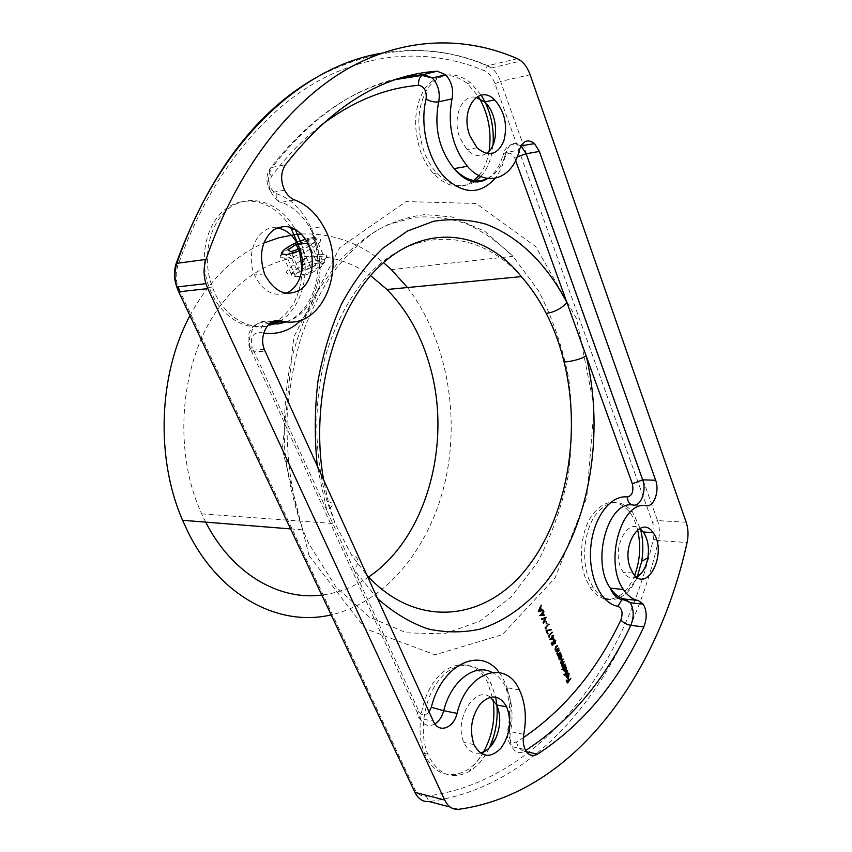<?xml version="1.0" encoding="UTF-8"?>
<svg xmlns="http://www.w3.org/2000/svg" width="852" height="852" viewBox="0 0 852 852"><rect width="100%" height="100%" fill="white"/><g stroke="black" fill="none" stroke-linecap="round" stroke-linejoin="round"><path stroke-width="0.64" stroke-dasharray="4.26 3.19" d="M205.683 522.127L201.679 513.862C171.38 448.184 180.677 356.179 221.914 303.674C263.002 250.786 325.73 243.086 370.62 275.622M368.596 577.017C354.112 586.932 338.51 592.939 321.8 595.047M521.296 276.623C480.847 230.945 417.789 224.257 370.364 272.842C350.694 294.377 334.974 323.472 325.091 357.52C313.366 403.869 314.143 456.118 327.168 501.604L335.134 523.65L351.738 555.387L366.914 575.185M320.363 260.009L322.099 259.86C335.283 257.879 307.955 275.92 295.442 276.421C281.916 276.112 306.219 260.627 320.363 260.009M271.341 324.069C250.552 333.249 223.65 320.032 211.434 292.854L209.155 287.369C198.058 258.135 206.365 222.106 227.015 207.963C247.559 193.542 275.558 202.808 290.404 227.09M298.243 244.322L299.041 247.005M302.034 269.509C301.342 292.385 293.376 309.372 278.135 320.437M483.553 751.965C468.408 780.027 437.502 783.116 425.425 755.373L424.541 753.36C414.849 730.302 421.42 694.337 438.301 676.563C455.064 658.489 477.535 662.004 487.738 682.708L492.999 699.428M604.579 598.764C599.126 597.401 594.345 593.706 590.255 587.688L585.686 578.742C578.21 559.668 580.979 531.446 591.778 515.481C604.494 499.389 616.986 498.09 629.277 511.583C633.004 516.45 635.784 522.532 637.605 529.827M634.687 575.281C628.286 590.702 619.521 598.679 608.403 599.244M472.636 181.508C459.856 189.708 446.821 187.078 433.508 173.627C428.418 167.972 424.275 161.06 421.08 152.881C412.773 128.194 414.008 106.756 424.775 88.576C437.161 73.197 451.368 71.493 467.386 83.496L478.217 96.18M489.112 151.081C487.44 160.985 484.042 169.143 478.92 175.555M189.932 315.655C209.219 280.202 233.821 256.005 263.747 243.054M294.494 234.662L297.753 234.311M301.523 234.023C331.748 232.905 359.065 242.426 383.475 262.618M407.49 287.539C445.937 337.573 460.112 412.751 445.628 479.57C430.942 546.185 387.149 601.938 331.162 614.867M311.331 238.88L313.067 238.698C326.284 236.568 298.626 254.343 286.134 255.089C272.693 255.131 297.242 239.817 311.331 238.88M486.258 153.52C479.921 157.322 473.499 156.022 466.981 149.622L459.878 137.832C451.837 117.991 461.88 93.571 476.151 97.416M474.67 181.785C462.146 189.006 449.505 186.098 436.735 173.062C431.644 167.397 427.502 160.474 424.307 152.274C416 127.534 417.235 106.042 428.002 87.82C440.388 72.409 454.595 70.727 470.602 82.751L481.252 95.168M485.012 101.889L485.48 102.858M493.01 144.968C491.774 158.174 487.727 168.675 480.879 176.492M636.593 576.964C631.513 579.158 627.019 577.56 623.089 572.15L620.49 567.038C612.407 547.602 627.2 518.57 639.703 528.474M618.328 598.37C608.892 601.565 600.596 598.115 593.429 588.008L588.86 579.041C581.394 559.934 584.152 531.659 594.952 515.662C607.657 499.528 620.139 498.228 632.418 511.754L640.491 529.049M637.115 577.315C634.026 584.525 630.107 590.159 625.347 594.185L620.32 597.508M480.283 753.051C473.35 754.18 467.961 750.782 464.106 742.869L463.914 742.433C453.413 720.43 474.756 684.838 490.358 697.181M489.282 747.875C483.979 758.834 477.152 766.789 468.813 771.742C452.103 780.059 438.716 774.851 428.652 756.107L427.768 754.095C418.076 730.995 424.658 694.944 441.528 677.116C458.291 659.001 480.752 662.515 490.954 683.261L495.662 697.021M285.782 293.248C273.151 296.826 262.917 291.139 255.078 276.197L254.567 275.004C244.694 252.916 258.433 224.747 276.996 227.91M273.63 324.186C252.959 332.685 226.653 319.34 214.608 292.513L212.329 287.017C201.019 257.187 209.89 220.423 231.222 206.716C252.426 192.701 280.83 203.49 295.048 229.039M301.459 243.885C311.012 273.045 301.8 307.774 280.532 320.703M377.574 598.636L354.123 569.956L326.795 510.295L317.295 466.108M327.168 501.604L328.254 501.7C334.208 502.872 333.728 505.737 326.795 510.295L252.16 347.382C248.379 350.353 248.251 351.887 251.787 351.972L265.036 351.216M429.11 711.921C425.137 716.17 421.719 715.946 418.854 711.25L354.123 569.956C359.757 561.756 358.958 556.899 351.738 555.387M567.357 682.335L566.953 682.814L565.93 680.311L566.292 679.896L567.123 681.941L568.188 680.695L567.72 678.235L568.54 680.279L570.233 678.309L570.552 678.788M570.414 678.767L569.051 680.365M568.785 680.673L567.634 682.026M566.953 682.814L567.602 682.921M565.93 680.311L566.58 680.418M566.292 679.896L566.942 680.002M568.188 680.695L568.838 680.801M567.357 678.65L568.007 678.756M567.72 678.235L568.359 678.341M570.233 678.309L570.872 678.416M566.75 674.081L567.751 676.552L568.135 674.092L568.774 674.188M568.135 674.092L567.688 673.431M567.038 673.325L567.666 672.846M567.017 672.75L567.783 672.824M568.39 673.612L568.199 676.616M566.857 677.628L566.431 676.818M565.792 676.712L565.675 674.614L566.324 674.72M565.675 674.614L567.038 673.282M566.388 673.187L566.655 673.836M566.889 677.042L567.421 676.861L566.26 674.007L566.463 676.871M567.421 676.861L568.071 676.967M567.24 670.929L563.673 675.072L567.059 670.471L567.379 670.95M563.673 675.072L564.322 675.167M563.491 674.603L564.13 674.709M567.059 670.471L567.709 670.567M564.631 671.514L563.289 670.556L563.215 668.405L561.681 670.162L562.331 670.268M561.5 669.693L565.728 665.668M565.27 666.03L564.951 666.562M565.93 667.521L565.44 670.982M563.289 670.556L563.939 670.652M564.706 670.907L565.611 667.861L565.142 667.222M564.439 667.148L563.641 668.064M563.513 668.447L563.981 670.748M565.611 667.861L566.26 667.968M565.227 670.556L565.866 670.652M562.618 665.955L564.461 664.038L564.78 664.528M564.652 664.507L563.342 666.008M562.852 666.573L562.096 667.446L562.746 667.542M561.905 666.978L563.002 666.573M561.777 666.36L561.34 665.721L561.979 665.827M561.34 665.721L561.447 663.857M561.393 663.825L560.925 663.229M560.286 663.122L560.978 660.438L563.012 658.947M562.554 659.32L561.17 660.907L560.829 662.877M561.564 663.357L564.067 661.546M563.609 661.919L562.309 663.41M561.873 663.942L561.883 665.476M564.461 664.038L565.11 664.145M559.934 659.885L558.72 659.214L558.465 656.775L557.996 657.318L558.646 657.414M557.804 656.849L561.021 654.016M561.234 655.891L560.754 659.341M558.571 658.905L559.221 659.001M560.009 659.278L560.914 656.232L560.424 655.582M559.711 655.507L558.944 656.391M558.795 656.817L559.263 659.107M560.914 656.232L561.564 656.328M560.52 658.926L561.17 659.022M557.922 654.24L559.753 652.387L560.052 652.866M559.945 652.856L558.678 654.293M558.167 654.868L557.368 655.774L558.017 655.87M557.176 655.305L557.943 654.826M557.645 654.783L556.676 654.176L557.197 654.006M556.548 653.91L557.272 650.992L559.231 649.597M558.774 649.969L557.229 652.099M557.006 652.068L557.08 653.654M558.103 654.155L558.752 654.251M559.753 652.387L560.403 652.472M556.132 649.82L557.964 647.967L558.262 648.447M558.156 648.436L556.899 649.863M556.377 650.449L555.579 651.354L556.228 651.45M555.387 650.885L556.154 650.395M555.855 650.353L555.397 649.575M554.748 649.48L555.483 646.562L557.442 645.166M556.984 645.55L555.429 647.669M555.206 647.637L555.291 649.224M556.313 649.735L556.963 649.82M557.964 647.967L558.614 648.053M552.149 644.826L551.681 645.166L552.32 645.262M551.681 645.166L550.797 643.004L551.446 643.1M550.797 643.004L551.808 642.685M551.169 642.6L551.979 644.4M551.894 644.389L553.587 643.707M552.937 643.622L552.618 643.079L553.267 643.164M552.618 643.079L553.108 640.118L553.757 640.203M553.108 640.118L554.482 639.724M555.121 640.597L554.748 643.271L555.397 643.366M554.556 642.802L554.727 640.928L555.376 641.013M554.727 640.928L554.343 640.395M553.289 640.608L553.14 642.77M553.023 642.749L553.331 643.303M549.881 639.437L549.242 639.49L549.881 639.575M549.242 639.49L549.849 639.479M549.199 639.383L552.256 636.785M551.67 636.625L551.414 636.018L552.064 636.103M551.414 636.018L552.437 635.698M551.787 635.613L552.117 636.231M552.032 636.22L553.502 635.39M552.416 637.179L553.065 638.766M552.49 638.67L551.862 637.104L550.307 638.83L553.14 638.766M548.89 636.976L547.996 636.103L551.563 632.12L548.56 636.167L548.976 636.987M548.39 637.083L549.039 637.168M547.996 636.103L548.56 636.167M551.563 632.12L552.213 632.205M546.505 630.906L547.516 633.398M547.059 633.792L545.738 630.523L546.388 630.608M545.738 630.523L551.18 629.33M545.578 628.829L544.684 627.935L548.273 623.973L545.248 628.009L545.663 628.84M545.088 628.925L545.738 629.01M544.684 627.935L545.248 628.009M548.273 623.973L548.922 624.058M546.281 623.313L545.45 621.268L546.366 623.323M545.908 623.717L546.558 623.802M545.078 621.672L545.727 621.758M545.45 621.268L546.1 621.353M541.734 619.148L540.999 618.84L546.036 617.274M545.173 618.073L542.852 623.43L543.501 623.515M542.649 622.918L544.769 618.019M541.201 619.351L541.851 619.436M540.999 618.84L541.648 618.925M545.514 617.146L546.164 617.231M540.115 615.432L539.497 615.463L540.147 615.549M539.497 615.463L540.104 615.453M539.454 615.368L542.607 612.716M541.957 612.631L541.712 612.013L542.362 612.098M541.712 612.013L542.724 611.693M542.074 611.608L542.415 612.247M542.33 612.237L543.81 611.406M542.713 613.184L543.363 614.793M542.799 614.707L542.149 613.12L540.583 614.835L543.448 614.793M538.752 611.342L538.038 611.555L538.688 611.629M538.038 611.555L538.656 611.555M538.006 611.48L540.637 605.058L541.286 605.144M540.637 605.058L541.084 605.612M540.839 605.591L540.243 607.668M540.296 608.371L541.073 610.085M540.988 610.075L543.129 609.712M540.509 610.224L539.731 608.296L538.73 610.756L541.158 610.298M299.968 250.68C318.115 243.384 323.089 234.023 306.763 238.816L305.612 239.146M300.458 240.914L297.508 242.106M299.531 248.869L302.322 247.943L310.501 242.394L307.348 240.637L296.155 244.354M285.952 258.177L280.372 257.442C277.294 254.482 295.069 243.757 308.775 240.179L316.369 238.805C331.737 237.612 302.439 256.452 285.952 258.177M320.725 254.194C304.324 255.845 275.462 274.6 291.043 273.694L299.34 272.161C312.918 268.476 329.319 258.231 326.753 255.163L320.725 254.194M319.074 262.874L323.27 263.598C322.503 267.411 316.135 271.373 304.164 275.515C283.812 281.277 303.813 264.567 319.074 262.874M318.925 262.075L315.719 260.169L304.569 263.811L296.485 269.392L299.542 271.373L310.831 267.698L318.925 262.075L310.501 242.394M310.831 267.698L302.322 247.943M299.542 271.373L290.99 251.691M296.485 269.392L287.987 249.86M304.569 263.811L298.285 249.274M315.719 260.169L307.348 240.637M499.112 672.462C510.071 687.841 513.468 707.586 509.304 731.698C508.75 740.079 511.157 743.498 516.536 741.964L523.33 737.683M515.62 160.517L514.832 158.312C511.125 151.709 507.781 151.507 504.799 157.705C502.701 165.831 499.485 172.7 495.129 178.313M319.5 126.458C302.385 139.93 286.41 156.534 271.564 176.289C268.199 183.627 269.743 189.4 276.208 193.596C320.384 207.728 335.667 288.178 301.374 319.883M263.737 333.111L260.052 332.408C252.501 332.94 249.87 337.925 252.16 347.382M309.074 555.696L365.348 628.712L435.127 654.815L502.286 634.655L555.099 577.901L586.762 497.547L594.153 406.905L576.655 318.914L535.791 246.643L476.012 203.468L406.053 201.583L339.692 247.698L293.812 336.955L282.353 449.494L309.074 555.696M178.143 290.596L179.239 289.765L414.423 788.526C417.214 794.064 421.144 796.609 426.224 796.194C540.296 781.774 624.303 667.638 653.303 539.124C654.57 533.256 654.315 527.707 652.557 522.51L494.959 83.709C492.499 77.159 488.942 72.814 484.298 70.673C432.592 49.128 372.633 50.257 315.826 82.346C259.296 114.882 207.739 179.772 177.759 266.144C175.565 272.885 175.65 279.786 178.036 286.847M426.224 796.194L429.131 801.562C544.577 786.46 629.213 670.599 658.436 540.551L687.074 542.532M458.845 809.304L450.154 807.036M517.409 58.681L487.802 65.721C454.329 51.227 418.864 47.062 381.419 53.229M686.19 522.244L657.542 520.604L500.582 81.419L530.136 74.752M308.754 543.576L302.854 529.88C293.887 504.576 287.838 477.748 284.717 449.398C283.397 420.707 285.196 392.474 290.106 364.699C296.73 337.754 305.985 313.121 317.849 290.788L338.414 261.82C353.846 245.632 370.343 233.256 387.926 224.683L414.69 217.281C432.688 215.95 450.197 218.24 467.205 224.14C483.691 231.936 498.942 242.65 512.968 256.282L538.507 290.745C552.426 317.583 562.512 346.86 568.753 378.586C572.682 410.973 572.512 443.328 568.263 475.64C561.702 507.249 551.319 536.355 537.101 562.938L511.189 596.933L479.676 621.3L444.105 633.867L406.532 632.844L369.48 617.168L335.89 586.922L308.754 543.576M653.303 539.124L658.436 540.551C659.949 533.501 659.65 526.856 657.542 520.604L652.557 522.51M494.959 83.709L500.582 81.419C498.441 75.562 495.406 71.057 491.508 67.936L521.094 60.95M315.07 78.171C375.029 46.21 432.475 42.11 487.387 65.86L491.508 67.936L487.387 65.86L484.298 70.673M177.759 266.144L176.353 265.089M414.423 788.526L413.657 789.676M633.356 505.087L646.348 505.715M525.663 750.505L524.331 751.336L526.483 751.783M516.536 741.964C517.675 746.884 520.274 750.005 524.331 751.336C519.166 754.073 515.013 752.529 511.871 746.703C509.933 742.369 509.475 737.363 510.508 731.676L523.788 734.349M509.304 731.698L507.558 731.144L510.508 731.676C513.543 715.03 512.073 700.333 506.12 687.596C502.52 680.397 497.802 675.306 491.945 672.324M434.925 723.955C428.641 727.203 423.657 725.371 419.951 718.449L433.317 721.186M418.854 711.25C415.914 714.871 416.277 717.267 419.951 718.449L251.063 350.193C245.269 335.869 255.738 318.265 267.656 321.854L273.183 321.417M264.312 349.427L251.063 350.193C243.097 336.923 252.224 320.427 264.919 322.919L267.656 321.854L271.096 322.525M285.75 321.651C316.955 314.26 330.012 262.512 310.16 228.464C302.886 215.481 293.333 206.748 281.511 202.265L294.803 199.996M276.208 193.596C275.835 199.464 277.603 202.35 281.511 202.265C277.305 200.678 273.907 197.451 271.319 192.573C267.123 183.201 267.411 174.809 272.182 167.375L285.463 164.734M284.6 190.188L271.319 192.573C265.888 183.723 265.483 175.693 270.095 168.504L272.182 167.375C311.789 116.66 355.508 86.627 403.337 77.298M487.845 178.462C496.588 173.872 502.659 165.203 506.067 152.455L519.358 150.08M487.717 178.451C495.044 173.574 500.252 165.341 503.351 153.743L506.067 152.455C509.294 143.296 514.288 141.081 521.03 145.788M269.349 323.845L264.919 322.919C262.246 324.995 260.627 328.169 260.052 332.408M396.318 79.47C350.087 90.12 308.009 119.802 270.095 168.504C268.678 170.421 269.168 173.02 271.564 176.289M520.998 145.852C512.308 142.156 506.429 144.787 503.351 153.743L504.799 157.705M517.196 156.896L514.832 158.312M560.978 660.438L561.628 660.545M562.427 662.59L563.066 662.686M563.385 665.274L564.035 665.38M557.272 650.992L557.922 651.088M558.827 653.441L559.466 653.537M555.483 646.562L556.132 646.657M557.038 649.022L557.687 649.107M201.679 513.862L335.134 523.639L328.254 501.7L323.622 479.995M290.585 528.9L302.854 529.88C291.288 494.458 286.059 456.278 287.188 415.318C289.265 388.469 293.865 362.579 301.001 337.648C309.5 313.728 320.001 292.215 332.514 273.109C345.944 255.717 360.524 241.595 376.243 230.743C392.314 221.893 408.577 216.514 425.01 214.608L451.816 216.919L484.639 231.169L512.968 256.282L391.356 269.626M477.013 147.758L466.981 149.622M470.602 82.751L467.386 83.496M436.735 173.062L433.508 173.627M632.887 573.034L623.089 572.15M639.277 575.228L625.347 594.185M632.418 511.754L629.277 511.583M593.429 588.008L590.255 587.688M473.946 744.584L463.914 742.433M484.777 751.326L468.813 771.742M490.954 683.261L487.738 682.708M427.768 754.095L424.541 753.36M264.525 273.833L254.567 275.004M295.197 229.294L291.98 229.774M212.329 287.017L209.155 287.369M322.099 259.86L313.067 238.698M295.442 276.421L286.134 255.089M519.411 689.886L506.12 687.596L509.017 701.398C510.103 710.664 509.613 720.579 507.558 731.144C506.642 736.82 508.08 742.007 511.871 746.703L525.151 749.494M286.868 321.758C299.829 316.071 309.042 305.037 314.484 288.647C319.138 275.196 320.49 251.5 310.16 228.464L323.494 226.494M568.667 673.964L568.018 673.857M566.58 677.106L565.93 677.01M564.088 670.961L563.438 670.854M566.143 667.734L565.504 667.627M562.096 666.062L561.447 665.966M561.031 663.431L560.382 663.335M559.37 659.32L558.72 659.214M561.447 656.093L560.797 655.997M557.325 654.272L556.676 654.176M555.525 649.842L554.886 649.746M553.385 643.409L552.735 643.324M555.27 640.811L554.631 640.725M322.855 254.024L316.369 238.805M291.043 273.694L284.323 258.326M323.27 263.598L326.753 255.163M304.164 275.515L299.34 272.161M281.724 254.002L280.372 257.442M306.763 238.816L308.775 240.179"/><path stroke-width="1.28" d="M543.171 612.79L544.194 615.325L540.147 615.549L542.607 612.716L542.362 612.098L544.002 611.885L542.596 612.726M554.322 643.793L552.32 645.262L551.446 643.1L551.808 642.685L552.543 644.474L553.587 643.707L553.757 640.203L555.589 640.31L555.397 643.366L555.27 640.811L553.938 640.693L554.322 643.793L552.149 644.826M558.614 648.053L556.228 651.45L556.505 650.449L555.397 649.575L556.132 646.657L557.634 645.635L555.855 647.733L555.845 649.48L556.963 649.82L558.614 648.053M560.403 652.472L558.017 655.87L558.294 654.879L557.197 654.006L557.922 651.088L559.423 650.065L557.655 652.163L557.634 653.91L558.752 654.251L560.403 652.472M559.114 656.871L561.021 654.016L560.765 654.986L561.883 655.987L561.351 659.491L559.37 659.32L558.582 656.796M567.709 670.567L564.322 675.167L567.709 670.567M568.401 676.648L568.774 674.188L567.666 672.846L569.061 673.772L568.529 677.18L567.507 677.734L566.431 676.818L567.038 673.282L567.911 676.573M570.872 678.416L567.602 682.921L566.58 680.418L566.942 680.002L567.762 682.047L568.838 680.801L568.359 678.341L569.189 680.386L570.872 678.416M563.854 668.5L562.139 669.8L565.728 665.668L565.472 666.637L566.58 667.617L566.058 671.12L564.088 670.961L563.342 668.426M565.11 664.145L562.746 667.542L562.107 663.91L560.925 663.229L561.628 660.545L563.012 658.947L561.276 662.941L563.066 662.686L564.067 661.546L562.405 665.71L565.11 664.145M552.873 636.785L553.885 639.288L549.881 639.575L552.32 636.721L552.064 636.103L553.502 635.39L552.309 636.71M549.21 636.252L549.54 637.072L548.645 636.188L552.213 632.205L548.656 636.178M547.08 631.012L547.708 633.877L546.388 630.608L551.18 629.33L551.191 629.905L546.515 630.938M545.898 628.094L546.228 628.914L545.333 628.02L548.922 624.058L545.333 628.02M546.1 621.353L546.558 623.802L546.1 621.353M546.164 617.231L543.501 623.515L545.418 618.094L541.851 619.436L541.648 618.925L546.164 617.231M543.342 610.234L538.656 611.555L541.286 605.144L540.658 607.721L541.638 610.149L543.342 610.234L538.752 611.342M564.12 362.025C559.924 344.57 553.949 328.361 546.207 313.376C554.46 312.215 561.372 308.626 566.921 302.588L586.208 356.008C579.807 359.374 572.448 361.376 564.12 362.025C581.778 434.296 566.836 519.305 525.226 570.212C483.925 621.076 416.159 629.191 366.914 575.185M370.62 275.622L386.968 289.51C407.245 310.256 421.665 336.189 430.239 367.297C452.007 444.009 426.373 538.134 368.596 577.017M321.8 595.047C278.934 600.713 232.032 573.811 205.683 522.127M290.404 227.09L298.243 244.322M299.041 247.005L302.034 269.509M278.135 320.437L271.341 324.069M492.999 699.428C495.651 717.97 492.509 735.478 483.553 751.965M637.605 529.827C641.109 545.291 640.129 560.446 634.687 575.281M608.403 599.244L604.579 598.764M478.217 96.18C488.217 113.082 491.849 131.378 489.112 151.081M478.92 175.555L472.636 181.508M381.419 53.229C301.608 66.307 218.282 141.996 176.907 263.332L206.024 259.413C236.718 169.569 289.414 102.474 346.881 69.225C404.625 36.434 465.298 35.922 517.409 58.681L521.094 60.95C524.992 64.166 528.006 68.767 530.136 74.752L686.19 522.244C688.278 528.602 688.576 535.365 687.074 542.532C658.085 674.805 574.131 793.18 458.845 809.304C452.763 809.879 448.035 806.78 444.669 800.007L207.824 288.604L178.696 291.831L414.935 792.381L444.669 800.007M646.348 505.715C653.953 507.121 659.789 490.922 655.635 480.251L539.369 151.432L534.534 143.605C527.729 138.556 522.67 140.718 519.358 150.08C512.798 178.952 486.236 188.388 467.397 166.3C452.327 147.151 447.204 124.669 452.039 98.864C453.733 89.503 451.613 81.472 445.671 74.795L437.236 71.195C382.197 74.869 331.609 106.053 285.463 164.734C280.681 172.232 280.393 180.709 284.6 190.188C287.199 195.119 290.596 198.388 294.803 199.996C306.656 204.544 316.209 213.373 323.494 226.494C348.489 268.646 321.172 332.301 280.926 320.799C268.987 317.157 258.497 334.942 264.312 349.427L433.317 721.186C438.503 733.742 453.658 728.46 457.055 713.348C466.949 671.312 505.896 658.607 519.411 689.886C525.354 702.73 526.824 717.544 523.788 734.349C522.755 740.079 523.213 745.127 525.151 749.494C528.293 755.373 532.436 756.917 537.591 754.137C582.64 724.711 618.051 682.303 643.814 626.923C647.137 618.52 646.956 610.937 643.271 604.164L638.244 600.49C632.578 599.488 627.647 595.814 623.419 589.488C603.77 562.384 621.396 500.177 646.348 505.715M265.036 275.036L264.525 273.833C258.539 255.025 261.553 240.349 273.588 229.816C287.017 222.894 298.434 227.303 307.838 243.012C315.804 258.667 312.695 280.372 301.139 289.211C287.081 297.454 275.047 292.726 265.036 275.036M474.138 745.021L473.946 744.584C469.186 729.695 471.444 715.999 480.698 703.464C491.082 693.879 499.751 694.998 506.706 706.819C511.935 721.303 510.007 735.106 500.933 748.216C490.411 758.642 481.486 757.577 474.138 745.021M630.299 567.89C620.97 545.142 641.311 514.438 653.015 532.617C668.234 551.734 647.115 595.26 632.887 573.034L630.299 567.89M469.921 135.883C459.494 110.291 478.579 83.283 494.586 99.833C504.853 111.58 507.898 125.425 503.713 141.379C497.195 155.17 488.292 157.3 477.013 147.758L469.921 135.883M206.024 259.413C203.49 267.24 203.458 275.313 205.918 283.641L207.824 288.604M331.162 614.867C279.85 627.168 220.349 597.06 188.367 532.777L182.573 520.284C155.373 457.971 158.536 373.932 189.932 315.655M263.747 243.054L279.019 237.708L294.494 234.662M297.753 234.311L301.523 234.023M383.475 262.618L391.356 269.626L407.49 287.539M476.151 97.416L484.564 101.984C498.409 113.753 499.442 145.788 486.258 153.52M481.252 95.168L485.012 101.889M485.48 102.858C491.615 116.255 494.128 130.292 493.01 144.968M480.879 176.492L474.67 181.785M639.703 528.474L643.271 531.989C647.818 538.794 649.352 547.41 647.882 557.847C646.476 565.643 643.611 571.436 639.277 575.228L636.593 576.964M640.491 529.049C643.1 539.316 643.516 550.051 641.716 561.244L637.115 577.315M620.32 597.508L618.328 598.37M490.358 697.181L496.705 704.966C501.072 715.51 500.688 726.767 495.576 738.737C492.754 744.573 489.165 748.77 484.777 751.326L480.283 753.051M495.662 697.021L496.865 704.987M496.897 705.371C498.047 720.142 495.534 734.275 489.336 747.758L489.282 747.875M276.996 227.91C285.761 229.241 292.705 234.737 297.827 244.386C307.359 262.182 301.097 288.04 285.782 293.248M295.048 229.039L301.459 243.885M280.532 320.703L273.63 324.186M567.208 681.951L567.762 682.047M568.625 680.29L569.189 680.386M567.783 672.824L568.39 673.612M568.465 673.676L569.061 673.772M567.901 677.063L568.529 677.18M567.879 677.074L567.038 677.617M568.071 676.967L566.91 674.113L566.74 676.424L568.071 676.967M566.718 677.02L567.368 677.127M565.046 666.573L565.877 667.404M566.016 667.531L566.58 667.617M565.44 670.982L566.058 671.12M565.409 671.025L564.631 671.514M565.142 667.222L564.439 667.148M563.981 670.748L564.706 670.907M564.642 667.595L564.365 670.524L565.866 670.652L566.26 667.968L564.12 667.51M563.342 666.008L562.852 666.573M561.447 663.857L562.107 663.91M562.671 659.341L563.204 659.416M560.967 663.293L561.564 663.357M562.948 663.506L561.873 663.942M562.011 665.891L562.618 665.955M560.68 654.4L561.212 654.485M560.233 654.911L560.765 654.986M560.297 654.922L561.18 655.752M561.319 655.902L561.883 655.987M560.754 659.341L561.351 659.491M560.701 659.395L559.934 659.885M560.424 655.582L559.711 655.507M559.263 659.107L560.009 659.278M559.934 655.944L559.647 658.873L561.17 659.022L561.564 656.328L559.402 655.859M560.052 652.866L560.584 652.941M558.678 654.293L558.167 654.868M558.891 649.991L559.423 650.065M557.251 654.134L557.922 654.24M558.262 648.447L558.806 648.521M556.899 649.863L556.377 650.449M557.101 645.56L557.634 645.635M555.461 649.703L556.132 649.82M551.979 644.4L552.543 644.474M554.482 639.724L555.749 640.64M554.343 640.395L553.672 640.31M553.14 642.77L553.672 642.845M553.065 638.766L553.885 639.288M553.236 639.192L549.881 639.437M552.117 636.231L552.682 636.306M553.14 635.794L553.693 635.869M553.14 638.766L552.511 637.189L550.956 638.925L553.14 638.766M551.958 637.115L552.511 637.189M550.413 638.851L550.956 638.925M548.976 636.987L549.54 637.072M551.851 632.61L552.405 632.685M547.516 633.398L548.081 633.473M550.541 629.5L551.191 629.905M550.552 629.82L546.505 630.906M545.663 628.84L546.228 628.914M548.55 624.463L549.114 624.537M546.366 623.323L546.931 623.398M545.418 617.508L545.173 618.073M541.734 619.148L545.418 618.094M543.363 614.793L544.194 615.325M543.555 615.25L540.115 615.432M542.415 612.247L542.98 612.311M543.438 611.811L544.002 611.885M543.448 614.793L542.799 613.195L541.233 614.91L543.448 614.793M542.234 613.131L542.799 613.195M540.658 614.835L541.233 614.91M541.073 610.085L541.638 610.149M540.381 608.381L539.38 610.831L541.158 610.298L539.976 608.328M297.508 242.106C286.432 247.176 281.171 251.148 281.724 254.002L286.645 254.631L299.968 250.68M305.612 239.146L300.458 240.914M298.285 249.274L296.155 244.354L287.987 249.86L290.99 251.691L299.531 248.869M523.33 737.683C564.343 709.652 596.858 670.418 620.874 619.99C623.121 613.046 622.141 608.477 617.934 606.273C601.033 603.919 588.05 576.314 590.809 546.931C593.333 517.515 610.703 494.607 627.445 496.993C632.184 495.747 633.813 491.348 632.344 483.787L586.208 356.008C604.75 433.54 589.925 524.161 546.963 580.904C528.091 604.334 505.289 621.108 480.049 629.138C462.881 632.834 445.458 632.748 427.789 628.861C410.238 622.706 393.507 612.631 377.574 598.636M429.11 711.921L431.314 707.266C441.815 664.049 480.592 646.146 499.112 672.462M317.295 466.108C314.409 437.704 314.633 409.354 317.966 381.068C323.046 353.41 330.874 327.775 341.439 304.153C353.346 282.182 367.074 263.609 382.623 248.422L407.384 231.084L433.466 221.318C451.155 218.485 468.504 219.39 485.491 224.044C518.804 236.249 547.293 264.738 566.921 302.588L515.62 160.517M495.129 178.313C479.889 195.129 462.86 194.565 444.041 176.62C427.576 158.578 419.589 124.658 426.117 98.96C426.82 91.089 424.339 86.553 418.683 85.328C384.753 87.99 351.695 101.707 319.5 126.458M301.374 319.883C290.638 330.469 278.093 334.879 263.737 333.111M546.207 313.376C539.146 299.553 530.839 287.305 521.296 276.623L386.968 289.51M178.036 286.847L179.239 289.765M450.154 807.036L429.131 801.562C423.039 802.105 418.3 799.038 414.935 792.381L413.657 789.676M176.353 265.089L176.13 263.577L176.907 263.332C174.394 270.979 174.362 278.86 176.801 286.986L205.918 283.641M315.07 78.171C255.195 112.666 208.889 174.479 176.13 263.577C173.755 271.149 173.978 278.945 176.801 286.986L178.143 290.596M521.03 145.788L526.11 153.765L642.674 479.825C646.838 490.411 640.981 506.482 633.356 505.087C608.328 499.581 590.649 561.266 610.362 588.178C614.59 594.462 619.553 598.104 625.219 599.105L638.244 600.49M617.934 606.273L621.736 599.904L625.219 599.105L630.267 602.758C633.973 609.478 634.154 617.008 630.81 625.336L643.814 626.923M526.483 751.783L537.591 754.137M620.874 619.99C623.387 622.812 626.699 624.591 630.81 625.336C605.239 679.672 570.19 721.388 525.663 750.505M491.945 672.324C474.809 662.941 451.006 681.004 443.7 710.728L457.055 713.348M431.314 707.266L443.7 710.728C442.007 716.841 439.078 721.25 434.925 723.955M273.183 321.417L280.926 320.799M271.096 322.525L285.75 321.651M403.337 77.298L423.859 74.444L437.236 71.195M445.671 74.795L432.305 77.979L421.889 75.391L423.859 74.444L432.305 77.979C438.248 84.593 440.367 92.538 438.673 101.825L452.039 98.864M426.117 98.96C430.132 101.494 434.307 102.442 438.673 101.825C433.838 127.395 438.961 149.664 454.041 168.621C465.192 180.283 476.46 183.563 487.845 178.462M517.196 156.896L526.11 153.765L539.369 151.432M632.344 483.787L642.674 479.825L655.635 480.251M396.318 79.47L421.889 75.391C419.259 77.66 418.194 80.972 418.683 85.328M627.445 496.993C627.519 501.721 629.49 504.416 633.356 505.087M557.687 651.365L558.22 651.439M182.573 520.284L290.585 528.9M494.586 99.833L484.564 101.984M653.015 532.617L643.271 531.989M647.882 557.847L641.716 561.244M506.706 706.819L496.705 704.966M495.576 738.737L489.336 747.758M307.838 243.012L297.827 244.386M643.271 604.164L630.267 602.758C625.347 600.106 622.503 599.158 621.736 599.904C615.985 597.39 612.194 593.482 610.362 588.178L623.419 589.488M487.717 178.451C479.271 183.83 467.46 184.628 454.041 168.621L467.397 166.3M520.998 145.852L534.534 143.605M286.868 321.758L278.242 323.952L269.349 323.845M323.622 479.995C309.372 399.854 334.793 305.9 382.015 263.928C429.248 221.445 486.609 232.447 521.296 276.623M568.912 673.442L568.263 673.336M566.431 667.308L565.792 667.212M561.734 655.667L561.085 655.571M555.589 640.31L554.94 640.214M553.811 643.143L553.225 643.058"/></g></svg>
